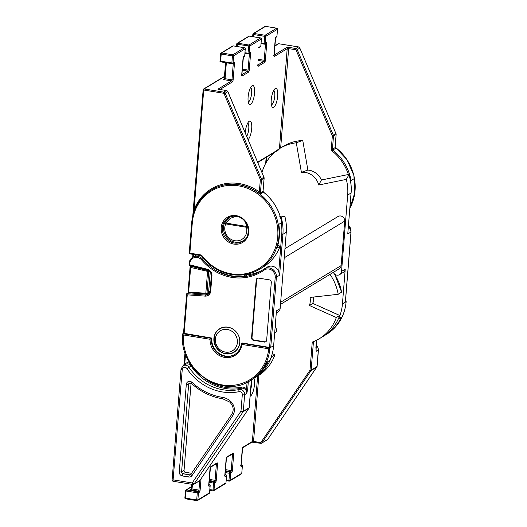 <?xml version="1.0" encoding="UTF-8"?>
<svg xmlns="http://www.w3.org/2000/svg" width="527" height="527" viewBox="0 0 527 527"><rect width="100%" height="100%" fill="white"/><g stroke="black" fill="none" stroke-linecap="round" stroke-linejoin="round"><path stroke-width="0.79" d="M268.724 348.782L241.952 344.441L241.491 343.229L269.969 347.846A46.402 42.713 58.8 0 1 250.437 380.468C222.091 399.828 178.119 369.486 182.744 333.835L183.291 334.935A45.487 41.87 -121.2 0 0 222.539 384.967A45.487 41.87 -121.2 0 0 268.724 348.782L270.74 347.379L269.567 347.425L275.213 277.261A7.352 6.765 -121.2 0 0 271.642 270.101A7.352 6.765 -121.2 0 0 264.113 270.107A0.916 0.356 -125.5 0 1 263.889 269.172A8.267 7.615 58.8 0 1 264.33 268.882L267.248 267.117A8.267 7.615 58.8 0 1 272.176 266.188A8.267 7.615 58.8 0 1 278.73 271.642L281.734 234.363L282.9 234.317L286.28 232.269L280.14 308.611A4.591 4.229 58.8 0 1 278.203 311.846L276.28 313.012M279.587 216.195L280.805 216.07A46.402 42.713 58.8 0 1 282.9 234.317L279.606 275.259L278.73 271.642M227.921 327.168A13.781 12.688 -121.2 0 0 219.7 328.716A13.781 12.688 -121.2 0 0 214.258 342.873A13.781 12.688 -121.2 0 0 225.773 353.834A13.781 12.688 -121.2 0 0 233.988 352.293A13.781 12.688 -121.2 0 0 239.436 338.136A13.781 12.688 -121.2 0 0 227.921 327.168M247.578 226.366A1.838 0.514 175.4 0 0 246.59 226.439L245.496 222.196M236.089 216.32L230.24 218.31L225.852 223.079L224.759 222.677A1.838 0.606 24.3 0 0 224.667 222.783A1.838 0.606 24.3 0 0 225.727 223.909A11.713 10.784 -121.2 0 0 234.871 240.727A11.713 10.784 -121.2 0 0 246.458 227.269L247.749 226.946M224.759 222.677L230.259 216.893L224.746 222.625A1.838 1.838 0 0 0 224.667 222.783C220.859 230.398 226.689 241.129 235.194 242.17C238.164 242.624 240.905 242.104 243.428 240.608L244.311 240.075M265.904 341.661A2.299 2.115 58.8 0 1 264.778 341.792L253.988 340.047A2.299 2.115 58.8 0 1 252.011 337.471L256.656 279.699A2.299 2.115 58.8 0 1 257.407 278.236M183.515 333.288L182.797 333.723L211.281 338.334A16.08 14.802 -121.2 0 0 218.652 353.696A16.08 14.802 -121.2 0 0 234.719 354.533C238.665 352.023 240.905 348.294 241.432 343.341L241.952 342.952L269.567 347.425M234.95 354.394A16.08 14.802 58.8 0 1 218.995 353.334A16.08 14.802 58.8 0 1 211.742 338.057L210.062 339.276L183.291 334.935M253.527 340.323A2.299 2.115 58.8 0 1 251.55 337.754L256.194 279.975A2.299 2.115 58.8 0 1 258.533 278.104L269.323 279.85A2.299 2.115 58.8 0 1 271.3 282.426L266.655 340.198A2.299 2.115 58.8 0 1 264.317 342.076L253.527 340.323L253.988 340.047M244.449 274.699L244.732 276.352A48.701 44.828 58.8 0 1 221.05 272.512L221.373 271.609M280.14 308.611L276.451 310.844L273.658 345.613A46.402 42.713 58.8 0 1 269.844 360.428L267.077 362.102A46.402 42.713 58.8 0 1 251.359 379.908L250.437 380.468M211.742 338.057L183.567 333.255M247.077 274.224L247.189 274.863A48.701 44.828 -121.2 0 0 262.775 269.943M244.732 276.352L247.189 274.863M264.113 270.107A49.617 45.671 58.8 0 1 201.722 260.002A7.352 6.765 -121.2 0 0 194.391 257.584A7.352 6.765 -121.2 0 0 189.766 263.414L189.661 264.765L188.989 265.279L207.361 269.949L207.282 269.244A5.975 5.501 58.8 0 1 211.94 275.825L210.701 291.194A5.975 5.501 58.8 0 1 205.122 296.115L187.243 294.837L184.121 333.578M189.766 263.414L189.213 263.085A8.267 7.615 58.8 0 1 192.691 257.275L195.609 255.509A8.267 7.615 58.8 0 1 196.716 254.963M207.651 293.308L208.198 293.348A5.053 4.651 -121.2 0 0 209.232 293.308M188.422 292.689L186.696 293.809L183.515 333.321M205.122 296.115L205.425 295.034L186.749 293.697L187.243 294.837M280.805 216.07L284.916 216.61A46.402 42.713 -121.2 0 1 286.28 232.269M284.962 248.658L338.018 216.505A4.591 4.229 58.8 0 1 340.758 215.991A4.591 4.229 58.8 0 1 344.711 221.129L341.14 265.575A4.591 4.229 58.8 0 1 339.204 268.803L280.476 304.402M338.459 318.657L338.617 318.743A46.402 42.713 -121.2 0 0 342.431 303.927L345.231 269.159A4.591 4.229 58.8 0 1 343.294 272.393L339.612 274.626A4.591 4.229 -121.2 0 0 341.542 271.392L345.231 269.159M347.688 195.049A46.402 42.713 -121.2 0 0 346.325 179.391L348.966 174.753A46.402 42.713 -121.2 0 1 351.061 193.001L347.767 233.948L351.061 193.001L347.688 195.049L341.542 271.392M331.266 149.266L332.32 136.17L333.492 136.124L336.154 134.471L335.106 147.52L336.101 134.537A1.838 1.693 -121.2 0 0 335.956 133.641L299.843 48.082L297.228 49.663L333.341 135.222A1.838 1.693 58.8 0 1 333.492 136.124L332.438 149.22L331.266 149.266A1.838 1.693 -121.2 0 0 332.017 150.953A45.487 41.87 -121.2 0 1 348.36 174.509L348.966 174.753L348.36 174.509L321.444 179.984L318.73 185.01L346.325 179.391M307.873 170.056L301.398 172.329L296.306 142.797L302.208 140.551A46.402 42.713 -121.2 0 0 283.427 146.256C289.191 142.791 295.482 140.88 302.314 140.531L302.9 141.249L307.873 170.056A16.08 14.802 58.8 0 1 321.444 179.984M339.612 274.626A4.591 4.229 -121.2 0 1 333.723 273.058A50.539 46.521 -121.2 0 0 333.275 272.4M301.398 172.329A16.08 14.802 58.8 0 1 318.73 185.01M296.306 142.797A46.402 42.713 -121.2 0 0 280.048 148.304A46.402 42.713 -121.2 0 0 262.005 172.481M346.114 301.694L346.167 301.628C344.698 316.002 338.169 326.898 326.582 334.316A46.402 42.713 -121.2 0 0 346.114 301.694L342.431 303.927M324.105 335.765A46.402 42.713 -121.2 0 0 325.66 334.869A46.402 42.713 -121.2 0 0 341.384 317.07L338.617 318.743M346.167 301.628L345.462 301.352M345.356 302.017L350.995 231.992L347.767 233.948M205.991 294.053L188.89 292.854L206.057 294.079A0.916 0.916 0 0 0 206.597 293.947A0.916 0.843 -121.2 0 1 206.123 294.059L205.813 293.348L207.559 271.695L208.455 270.364M208.435 292.834L206.597 293.947A0.916 0.843 -121.2 0 0 206.986 293.302L208.58 292.333L208.145 292.913L208.58 292.333L210.227 271.879M188.086 291.8L190.076 267.07A0.916 0.843 58.8 0 1 190.464 266.425A0.916 0.916 0 0 0 190.023 267.136L190.636 267.4L188.646 292.123L188.034 291.866A0.916 0.916 0 0 0 188.89 292.854L188.646 292.123L206.986 293.302L208.725 271.649L190.636 267.4L191.09 266.339L208.013 270.634A0.916 0.843 -121.2 0 1 208.725 271.649L209.555 271.148M253.889 378.366A9.651 2.964 -80.8 0 1 254.455 384.789A9.651 2.964 -80.8 0 1 250.108 396.238M250.641 389.644A7.352 2.26 99.2 0 0 251.524 384.901A7.352 2.26 99.2 0 0 251.353 380.81M191.077 383.103L184.061 470.275A1.838 1.693 -121.2 0 0 185.642 472.337L183.185 473.826L189.555 474.853L191.42 473.72M191.696 473.312L185.642 472.337M205.286 378.946A49.156 45.25 -121.2 0 0 225.701 387.424A49.156 45.25 -121.2 0 0 241.445 387.174A5.514 5.072 58.8 0 1 246.55 389.064L246.788 393.366A4.591 4.229 -121.2 0 0 242.828 388.221A4.591 4.229 -121.2 0 0 241.359 388.247A50.078 46.099 58.8 0 1 225.319 388.504A50.078 46.099 58.8 0 1 191.097 365.988A4.591 4.229 -121.2 0 0 187.955 363.92A4.591 4.229 -121.2 0 0 185.214 364.434L183.067 365.738A4.591 4.229 58.8 0 1 185.807 365.224A4.591 4.229 58.8 0 1 188.943 367.286A50.078 46.099 -121.2 0 0 223.171 389.802A50.078 46.099 -121.2 0 0 239.212 389.545A4.591 4.229 58.8 0 1 240.681 389.525A4.591 4.229 58.8 0 1 244.64 394.67L243.303 411.291L249.133 407.76L251.379 379.895M185.537 354.078L184.773 363.643L184.088 365.119M193.185 484.445L193.732 484.346A0.916 0.843 58.8 0 1 193.185 484.445L192.203 482.956L193.976 484.115A0.916 0.843 58.8 0 1 193.732 484.346L199.568 480.808A0.916 0.843 58.8 0 0 199.812 480.578L248.994 408.168L243.158 411.706L240.977 411.152L243.303 411.291A0.916 0.843 -121.2 0 1 243.158 411.706L193.976 484.115L199.812 480.578A0.916 0.329 34.2 0 0 199.852 480.538A0.916 0.329 34.2 0 0 199.871 480.486M247.097 382.273L246.55 389.064L247.723 389.018L246.788 393.366L244.64 394.67A1.838 0.441 4.6 0 1 242.301 394.763A2.754 2.536 -121.2 0 0 239.041 391.686A51.916 47.786 58.8 0 1 222.414 391.956A51.916 47.786 58.8 0 1 186.933 368.61A2.754 2.536 -121.2 0 0 182.243 369.618L172.981 481.171M193.02 484.484L172.856 481.217L172.085 480.229L181.024 369.098A1.838 0.441 4.6 0 0 182.243 369.618M190.109 363.472A5.514 5.072 58.8 0 0 184.773 363.643L184.213 363.32M172.184 480.143L173.37 479.906L192.203 482.956L240.977 411.152L242.301 394.763M275.292 325.291A46.402 42.713 -121.2 0 1 276.787 331.523L274.686 332.794M274.923 354.757L271.543 356.805A46.402 42.713 58.8 0 1 254.429 378.043A46.402 42.713 58.8 0 1 252.874 378.939L257.808 376.001A46.402 42.713 -121.2 0 0 274.923 354.757L272.294 353.577M224.93 474.583L225.754 474.715A0.916 0.843 58.8 0 1 226.544 475.743L225.971 482.857L225.47 483.575L213.613 490.756A0.916 0.843 58.8 0 1 213.066 490.861L213.402 483.048L208.975 482.33M253.777 442.146L253.546 441.442L260.806 442.614L309.988 370.211L312.248 342.115A46.402 42.713 -121.2 0 0 319.21 338.782A46.402 42.713 -121.2 0 0 336.325 317.537L339.744 315.456C336.384 324.645 330.666 331.733 322.59 336.733A46.402 42.713 58.8 0 0 339.704 315.489L312.84 303.407L339.744 315.456M330.014 274.376A46.402 42.713 -121.2 0 1 338.196 294.303L310.074 297.432A16.08 14.802 -121.2 0 1 309.428 305.489L336.325 317.537M316.055 350.119L316.18 351.305A4.591 4.229 -121.2 0 0 315.969 349.506M338.196 294.303L341.615 292.129L334.658 274.106M316.958 366.799L267.802 439.248M313.453 341.654L311.154 370.165L317.096 366.489L318.433 349.875A1.838 0.441 -175.4 0 1 318.328 350.007L316.99 366.627A0.916 0.843 58.8 0 1 316.846 367.042L311.016 370.58L261.827 442.983L267.663 439.452A0.916 0.843 -121.2 0 1 267.42 439.683L261.583 443.214A0.916 0.843 -121.2 0 0 261.827 442.983A0.916 0.329 34.2 0 1 260.806 442.614L261.036 443.319A0.916 0.843 -121.2 0 0 261.583 443.214A0.916 0.916 0 0 1 260.964 443.339L251.946 442.153M315.897 347.563L316.18 351.305L318.328 350.007A4.591 4.229 58.8 0 0 316.108 345.534M309.428 305.489L312.801 303.44A16.08 14.802 58.8 0 0 313.651 297.037M309.988 370.211A0.916 0.329 34.2 0 0 311.016 370.58A0.916 0.843 58.8 0 0 311.154 370.165L309.988 370.211M249.146 407.615L249.133 407.76A0.916 0.843 -121.2 0 1 248.994 408.168A0.916 0.329 34.2 0 0 249.034 408.135A0.916 0.329 34.2 0 0 249.054 408.063M246.722 136.262A7.352 2.26 99.2 0 0 248.77 128.766A7.352 2.26 99.2 0 0 247.73 123.081M245.233 132.745A9.651 2.964 -80.8 0 1 245.246 132.56A9.651 2.964 -80.8 0 1 248.988 121.441A9.651 2.964 -80.8 0 1 251.695 128.654A9.651 2.964 -80.8 0 1 248.131 139.615M248.25 101.955A7.352 2.26 99.2 0 0 248.606 101.81A7.352 2.26 99.2 0 0 251.629 93.213A7.352 2.26 99.2 0 0 250.588 87.528M254.554 93.095A9.651 2.964 -80.8 0 1 252.196 102.35A9.651 2.964 -80.8 0 1 248.928 103.911A9.651 2.964 -80.8 0 1 248.112 97.001A9.651 2.964 -80.8 0 1 251.847 85.881A9.651 2.964 -80.8 0 1 254.554 93.095M271.385 104.84A7.352 2.26 99.2 0 0 271.734 104.702A7.352 2.26 99.2 0 0 274.765 96.098A7.352 2.26 99.2 0 0 273.724 90.42M277.689 95.986A9.651 2.964 -80.8 0 1 275.331 105.235A9.651 2.964 -80.8 0 1 272.057 106.797A9.651 2.964 -80.8 0 1 271.24 99.893A9.651 2.964 -80.8 0 1 274.982 88.773A9.651 2.964 -80.8 0 1 277.689 95.986M201.4 255.694L201.538 255.048A45.487 41.87 -121.2 0 0 231.478 273.856A45.487 41.87 -121.2 0 0 277.742 236.781A45.487 41.87 -121.2 0 0 238.56 185.86A45.487 41.87 -121.2 0 0 192.296 222.934L189.865 253.158L201.538 255.048L201.4 255.694M201.34 255.714L190.023 253.876L189.305 252.828M224.614 76.52L204.101 88.951L223.797 92.146A1.838 1.693 58.8 0 1 225.233 93.305L261.346 178.864A1.838 1.693 58.8 0 1 261.491 179.76L260.437 192.862L259.343 191.947L258.579 192.856L260.812 193.705L263.421 192.124A46.402 42.713 -121.2 0 1 281.701 222.618L278.783 224.383A46.402 42.713 58.8 0 1 276.827 248.191L280.048 246.234A46.402 42.713 58.8 0 1 263.059 267.123L259.376 269.356A46.402 42.713 58.8 0 1 231.715 274.56M335.422 148.482L332.814 150.063A0.916 0.843 -121.2 0 1 332.438 149.22L335.047 147.639A0.916 0.843 -121.2 0 0 335.422 148.482L335.106 147.494M332.017 150.953L332.814 150.063A46.402 42.713 58.8 0 1 351.087 180.563L354.006 178.791A46.402 42.713 58.8 0 1 352.049 202.592L350.396 201.854M350.251 203.679L352.049 202.592M351.087 180.563L349.935 180.84M280.048 246.234L277.788 245.22M281.154 222.526L281.701 222.618M275.707 37.476A0.916 0.843 -121.2 0 0 276.016 36.883L276.938 36.323L277.512 29.216L265.845 36.284L265.272 43.398L266.807 42.47L265.568 43.405M279.435 148.68L287.314 47.127L288.664 48.484L280.66 147.929M258.658 47.588L260.819 46.099L261.392 38.985L249.726 46.06L249.152 53.168L250.687 52.239L249.449 53.174M257.868 64.663L257.855 64.801A1.838 0.567 99.2 0 0 258.329 66.211A0.916 0.843 -121.2 0 0 257.907 65.335M220.642 61.165L231.867 62.983L232.433 55.875L221.215 54.057L220.642 61.165L219.97 61.751L220.661 53.728A0.916 0.843 -121.2 0 1 221.044 53.082L232.717 46.014A0.916 0.843 -121.2 0 1 233.263 45.908L221.597 52.977L232.815 54.795L244.482 47.726L233.336 45.889L244.633 47.766M218.916 89.346L217.928 89.188L219.331 89.847M193.145 214.344L194.081 209.838A47.325 43.557 58.8 0 1 239.469 183.613A47.325 43.557 58.8 0 1 259.343 191.947L260.325 179.806A0.916 0.843 -121.2 0 0 260.246 179.358L224.133 93.799A0.916 0.843 -121.2 0 0 223.415 93.22L203.718 90.025L194.081 209.838L193.521 209.509M218.441 89.241L226.478 90.545L217.928 89.188L231.59 80.908L224.686 79.788A1.838 0.441 4.6 0 1 223.573 79.136L224.423 78.622M188.989 265.279L189.16 263.157C189.43 260.562 190.609 258.605 192.691 257.275A8.267 7.615 58.8 0 1 197.625 256.346A8.267 7.615 58.8 0 1 202.658 259.244A48.701 44.828 -121.2 0 0 261.333 270.852L263.889 269.172A0.916 0.356 -125.5 0 1 263.895 269.172L264.33 268.882A8.267 7.615 58.8 0 1 269.257 267.953A8.267 7.615 58.8 0 1 276.385 277.215L270.74 347.379L273.658 345.613M279.606 275.259L276.385 277.215L275.213 277.261M203.666 258.632L201.722 260.002M244.62 239.778A13.55 12.477 58.8 0 1 243.428 240.608M246.458 227.269A1.838 0.567 -80.8 0 1 246.59 226.439L225.852 223.079A1.838 0.567 99.2 0 0 225.727 223.909L246.458 227.269M234.719 354.533A16.08 14.802 -121.2 0 0 241.458 343.538M241.952 344.441A16.996 15.645 58.8 0 1 224.752 357.411A16.996 15.645 58.8 0 1 210.062 339.276M252.011 337.471L251.55 337.754M264.778 341.792L264.317 342.076M256.656 279.699L256.194 279.975M210.148 290.864L210.701 291.194M211.386 275.502L211.94 275.825M261.333 270.852A48.701 44.828 -121.2 0 0 263.875 269.178M207.44 269.929L207.361 269.949C209.99 270.852 211.314 272.729 211.334 275.568L210.095 290.93L208.02 294.415A5.053 4.651 -121.2 0 0 210.135 291.003M208.198 293.348L205.425 295.034A5.053 4.651 -121.2 0 0 208.02 294.415M189.661 264.765L207.282 269.244M193.554 254.449L193.363 256.873M281.734 234.363A45.487 41.87 -121.2 0 0 281.22 222.908M280.647 302.234L341.14 265.575M344.711 221.129L284.224 257.795M351.002 231.854L350.995 231.992A8.267 7.615 -121.2 0 0 348.518 225.207M348.993 174.608C350.89 180.656 351.601 186.769 351.114 192.935L351.074 192.862M191.36 265.885L190.464 266.425A0.916 0.843 58.8 0 1 191.09 266.339L191.696 265.97M239.041 391.686A1.838 0.679 78.7 0 1 239.212 389.545L241.359 388.247A0.916 0.343 -101.3 0 0 241.445 387.174M222.941 398.768A1.838 0.567 -81.3 0 1 222.789 398.807L222.308 398.728C210.675 396.759 200.352 391.614 191.321 383.3L191.96 382.332A57.43 52.865 -121.2 0 0 221.986 397.286A57.43 52.865 -121.2 0 0 222.453 397.358A15.619 14.381 58.8 0 1 230.332 401.073A11.027 10.151 58.8 0 1 232.638 415.783L191.966 475.664A3.676 3.386 58.8 0 1 188.798 477.007A1.838 0.567 -80.8 0 1 189.555 474.853A1.838 1.693 -121.2 0 0 191.024 474.333M191.564 365.679L186.933 368.61M234.028 352.003C231.505 353.492 228.764 354.012 225.793 353.558C214.061 352.332 209.766 334.21 219.976 328.822A13.55 12.477 58.8 0 1 228.053 327.3A13.55 12.477 58.8 0 1 239.377 338.084A13.55 12.477 58.8 0 1 234.028 352.003L235.846 350.896M225.47 352.115A11.713 10.784 -121.2 0 0 237.387 342.563A11.713 10.784 -121.2 0 0 227.295 329.447A11.713 10.784 -121.2 0 0 215.378 338.999A11.713 10.784 -121.2 0 0 225.47 352.115M190.82 382.958L188.646 384.275L181.604 471.764A1.838 1.693 -121.2 0 0 183.185 473.826A1.838 0.567 -80.8 0 0 182.428 475.973A3.676 3.386 58.8 0 1 179.266 471.856A1.838 0.441 4.6 0 0 181.604 471.764L184.061 470.275M191.321 383.3L189.417 382.984A1.838 1.693 -121.2 0 0 188.646 384.275A1.838 0.441 4.6 0 1 186.301 384.367A3.676 3.386 58.8 0 1 191.96 382.332M188.798 477.007L182.428 475.973M191.136 474.181A1.838 0.659 34.2 0 0 191.057 474.26A1.838 0.659 34.2 0 0 191.966 475.664M231.814 414.301A1.838 0.659 34.2 0 0 231.735 414.38A1.838 0.659 34.2 0 0 232.638 415.783M190.649 474.649L231.735 414.38C234.14 410.085 233.474 405.994 229.739 402.088L230.332 401.073M229.739 402.088L222.789 398.807A1.838 0.567 -81.3 0 1 222.453 397.358M179.266 471.856L186.301 384.367M261.122 371.542A45.487 41.87 -121.2 0 0 268.441 361.278M181.13 368.966A1.838 0.441 4.6 0 0 181.024 369.098L183.067 365.738M248.316 381.667L247.723 389.018M252.064 442.074A1.838 0.441 -175.4 0 1 253.639 442.12M191.597 486.796L186.439 489.926L197.658 491.744L198.58 491.184A0.916 0.843 58.8 0 1 199.371 492.211L198.448 492.771L197.875 499.886L209.548 492.811L210.115 485.703L209.199 486.256A1.838 0.567 99.2 0 1 208.725 484.853L210.016 468.852A1.838 0.567 99.2 0 1 210.767 466.705L217.065 462.89A1.838 0.567 99.2 0 1 217.532 464.294L216.248 480.295A1.838 0.567 99.2 0 1 215.49 482.442L214.568 483.002L213.995 490.11L225.971 482.857M226.544 475.743L225.319 476.487A0.916 0.843 -121.2 0 0 224.897 475.611M226.887 456.935L233.184 453.121A0.916 0.843 -121.2 0 1 232.796 453.767L226.57 457.535A0.916 0.843 -121.2 0 0 226.887 456.935A1.838 0.567 99.2 0 0 226.129 459.083L224.845 475.084A1.838 0.567 99.2 0 0 225.319 476.487M225.332 469.616L231.195 470.571L232.486 454.57L233.652 454.524A1.838 0.567 99.2 0 0 233.184 453.121M233.652 454.524L232.367 470.525A1.838 0.567 99.2 0 1 231.61 472.673L230.688 473.233L230.115 480.341L241.781 473.272L242.354 466.158L241.432 466.718A0.916 0.843 -121.2 0 0 241.017 465.842M257.631 376.1L252.374 441.488L243.006 447.166A1.838 0.567 99.2 0 0 242.249 449.314L240.964 465.315A1.838 0.567 99.2 0 0 241.432 466.718M201.037 478.793L200.128 490.064L198.956 490.11L199.713 480.696M199.371 492.211A1.838 0.567 99.2 0 0 200.128 490.064M209.067 481.21L213.778 481.974L214.7 481.414L209.12 480.512M224.884 475.242L225.754 474.715M225.187 471.441L229.897 472.205L230.819 471.645L225.24 470.743M241.004 465.473L241.564 465.13L241.03 465.045M208.764 485.011L209.324 484.669L208.797 484.583M198.58 491.184L191.676 490.064L192.052 488.99L198.956 490.11L198.58 491.184M191.413 488.898L190.563 489.412A1.838 0.441 4.6 0 0 191.676 490.064M196.709 499.932L197.282 492.817L186.057 490.999L185.491 498.114L196.709 499.932L196.946 500.63A0.916 0.843 -121.2 0 0 197.875 499.886L196.709 499.932M192.427 484.385L192.052 488.99L191.499 488.667M226.208 479.945L228.949 480.387L229.522 473.279L225.095 472.561M232.44 453.978L232.486 454.57L231.682 454.439M209.845 489.675L213.995 490.11A0.916 0.843 58.8 0 1 213.613 490.756A0.916 0.916 0 0 1 212.987 490.881L209.792 490.36M209.212 479.392L215.075 480.341L216.366 464.34L215.563 464.208M229.179 481.092L228.949 480.387L230.115 480.341A0.916 0.843 58.8 0 1 229.179 481.092M241.399 473.918A0.916 0.916 0 0 0 241.834 473.206L241.781 473.272A0.916 0.843 58.8 0 1 241.399 473.918L229.732 480.986A0.916 0.916 0 0 1 229.107 481.111L226.149 480.631M241.722 465.17L241.564 465.13A0.916 0.843 -121.2 0 1 242.354 466.158L241.794 473.134M241.037 465.018L241.643 465.11A0.916 0.916 0 0 1 242.407 466.092L242.354 466.013M243.006 447.166A0.916 0.843 58.8 0 1 242.697 447.752L251.985 442.133A0.916 0.843 58.8 0 0 252.374 441.488L253.546 441.442L258.862 375.336M229.897 472.205A0.916 0.843 58.8 0 1 230.688 473.233L229.522 473.279L229.897 472.205M232.367 470.525L231.195 470.571L230.819 471.645A0.916 0.843 58.8 0 1 231.61 472.673M184.931 497.784L185.721 498.812M191.617 486.553L185.893 490.031A0.916 0.916 0 0 0 185.451 490.742L186.057 490.999L186.439 489.926A0.916 0.843 -121.2 0 0 185.504 490.677L184.878 497.85A0.916 0.916 0 0 0 185.649 498.832L196.867 500.65A0.916 0.916 0 0 0 197.493 500.531L209.16 493.456A0.916 0.843 -121.2 0 0 209.548 492.811L209.555 492.673M197.282 492.817L198.448 492.771A0.916 0.843 58.8 0 0 197.658 491.744L197.282 492.817M213.778 481.974A0.916 0.843 58.8 0 1 214.568 483.002L213.402 483.048L213.778 481.974M216.248 480.295L215.075 480.341L214.7 481.414A0.916 0.843 58.8 0 1 215.49 482.442M216.32 463.753L216.366 464.34L217.532 464.294M210.451 467.304L216.676 463.536A0.916 0.843 -121.2 0 0 217.065 462.89M190.563 489.412A0.916 0.843 -121.2 0 0 191.479 488.799M210.385 467.35L210.471 467.278A0.916 0.843 -121.2 0 0 210.767 466.705M208.778 485.38A0.916 0.843 58.8 0 1 209.199 486.256M210.115 485.551L210.115 485.703A0.916 0.843 -121.2 0 0 209.324 484.669L209.482 484.708M334.454 273.928A46.402 42.713 58.8 0 1 341.575 292.254M316.483 340.29L315.884 347.701M236.162 215.635A14.703 13.531 58.8 0 1 248.83 232.097A14.703 13.531 58.8 0 1 233.876 244.08A14.703 13.531 58.8 0 1 221.208 227.618A14.703 13.531 58.8 0 1 236.162 215.635M234.251 243.006A13.781 12.688 -121.2 0 0 242.466 241.458C252.657 236.234 248.237 217.565 236.32 216.36C233.362 215.905 230.648 216.419 228.178 217.888A13.781 12.688 -121.2 0 0 222.737 232.038A13.781 12.688 -121.2 0 0 234.251 243.006M349.895 208.086A46.402 42.713 -121.2 0 0 335.132 147.211M192.296 222.934L191.736 222.611A46.402 42.713 58.8 0 1 211.274 189.99A46.402 42.713 58.8 0 1 238.935 184.786A46.402 42.713 58.8 0 1 277.703 221.696A46.402 42.713 58.8 0 1 259.376 269.356C250.918 274.369 241.669 276.108 231.636 274.58C219.351 272.387 209.245 266.089 201.314 255.7M258.579 192.856A46.402 42.713 -121.2 0 0 239.093 184.687A46.402 42.713 -121.2 0 0 211.426 189.898A46.402 42.713 -121.2 0 0 211.347 189.944M236.399 216.34A13.781 12.688 -121.2 0 0 228.178 217.888M245.002 52.733L247.98 53.214L248.935 45.026L260.601 37.957L249.383 36.139L237.717 43.207L248.935 45.026A0.916 0.843 58.8 0 1 249.726 46.06L237.334 44.288L237.157 46.508M241.748 74.432L243.026 58.576A1.838 0.567 -80.8 0 1 243.777 56.422L244.699 55.869L245.272 48.754L233.606 55.829L233.033 62.937L233.955 62.377A0.916 0.843 58.8 0 1 233.566 63.023L232.644 63.583A0.916 0.843 58.8 0 1 232.097 63.688L219.97 61.751M219.93 89.485L232.381 81.935A1.838 0.567 99.2 0 0 233.138 79.788L234.429 63.787A1.838 0.567 99.2 0 0 233.955 62.377M257.65 162.164L276.431 150.781M332.32 136.17A0.916 0.843 -121.2 0 0 332.247 135.716L296.134 50.157A0.916 0.843 -121.2 0 0 295.416 49.578L287.492 48.53L274.448 56.442A1.838 0.567 99.2 0 1 273.974 55.032L275.259 39.038A1.838 0.567 99.2 0 1 276.016 36.883M266.807 42.47L265.377 60.243L264.205 60.289L265.549 43.642M258.329 66.211L264.62 62.397A1.838 0.567 99.2 0 0 265.377 60.243M250.687 52.239L249.258 70.012L248.085 70.058L249.429 53.411M241.735 74.577A1.838 0.567 99.2 0 0 242.209 75.98L248.5 72.166A1.838 0.567 99.2 0 0 249.258 70.012M276.721 28.188L265.503 26.37L253.836 33.438L265.055 35.256L276.721 28.188A0.916 0.843 58.8 0 1 277.512 29.216L277.564 29.15A0.916 0.916 0 0 0 276.794 28.168L276.721 28.188M336.107 134.398L336.009 133.595L332.247 135.716M335.936 133.601L299.843 48.082A1.838 1.693 -121.2 0 0 298.407 46.923L295.792 48.504A1.838 1.693 58.8 0 1 297.228 49.663L296.134 50.157M266.814 157.02L266.405 162.132M274.014 55.19L287.314 47.127L295.792 48.504L295.416 49.578M299.896 48.036L298.48 46.903L278.704 43.728L274.738 46.132M223.415 93.22L223.797 92.146L226.406 90.558A1.838 1.693 -121.2 0 1 227.842 91.718L263.955 177.283A1.838 1.693 -121.2 0 1 264.099 178.179L263.045 191.281A0.916 0.843 -121.2 0 0 263.421 192.124L263.5 192.105C273.302 200.029 279.389 210.181 281.754 222.559M241.774 74.735L247.71 71.138L242.13 70.229M257.894 64.959L263.829 61.369L258.25 60.46M260.812 193.705A0.916 0.843 -121.2 0 1 260.437 192.862L263.098 191.215L263.5 192.184M260.325 179.806L261.491 179.76L264.152 178.113L263.059 191.136M260.246 179.358L264.014 177.23L264.106 178.034M224.133 93.799L227.901 91.672L263.935 177.243M226.346 62.785L225.062 78.714L231.966 79.834L233.257 63.833L232.387 63.688M261.122 42.964L264.099 43.445L264.673 36.33L253.454 34.512L253.276 36.738M258.342 59.34L264.205 60.289L263.829 61.369A0.916 0.843 -121.2 0 1 264.62 62.397M242.222 69.109L248.085 70.058L247.71 71.138A0.916 0.843 -121.2 0 1 248.5 72.166M253.836 33.438L253.454 34.512L252.901 34.189A0.916 0.843 58.8 0 1 253.836 33.438M264.673 36.33L265.055 35.256A0.916 0.843 58.8 0 1 265.845 36.284L264.673 36.33M252.657 36.64L252.848 34.255A0.916 0.916 0 0 1 253.283 33.544L264.949 26.469A0.916 0.843 58.8 0 1 265.503 26.37L265.641 26.39M276.873 28.227L265.575 26.35A0.916 0.916 0 0 0 264.949 26.469M277.512 29.064L276.938 36.323A0.916 0.843 -121.2 0 1 276.55 36.969A0.916 0.916 0 0 0 276.991 36.258L276.952 36.185M274.027 55.566A0.916 0.843 58.8 0 1 274.448 56.442M257.459 65.196L257.94 65.526L257.855 64.801M221.597 52.977A0.916 0.843 -121.2 0 0 221.044 53.082A0.916 0.916 0 0 0 220.609 53.794L221.215 54.057L221.597 52.977M243.777 56.422A0.916 0.843 58.8 0 1 243.474 57.015L244.317 56.514A0.916 0.843 58.8 0 0 244.699 55.869L245.272 48.754A0.916 0.843 -121.2 0 0 244.482 47.726L244.554 47.707A0.916 0.916 0 0 1 245.325 48.688L245.272 48.609M233.402 45.928L233.336 45.889A0.916 0.916 0 0 0 232.717 46.014M232.815 54.795L232.433 55.875L233.606 55.829A0.916 0.843 -121.2 0 0 232.815 54.795M242.209 75.98A0.916 0.843 -121.2 0 0 241.788 75.104M231.867 62.983L232.025 63.708A0.916 0.916 0 0 0 232.644 63.583A0.916 0.843 58.8 0 0 233.033 62.937L231.867 62.983M278.849 43.754L278.783 43.715A0.916 0.916 0 0 0 278.157 43.833A0.916 0.843 -121.2 0 1 278.704 43.728L298.552 46.949M224.489 78.516A0.916 0.843 58.8 0 1 223.573 79.136M224.686 79.788L225.062 78.714L224.509 78.385M233.211 63.24L233.257 63.833L234.429 63.787M233.138 79.788L231.966 79.834L231.59 80.908A0.916 0.843 -121.2 0 1 232.381 81.935M224.627 76.277L203.547 89.056A0.916 0.916 0 0 0 203.112 89.768L203.718 90.025L204.101 88.951A0.916 0.843 -121.2 0 0 203.165 89.702L192.796 215.701M226.551 90.591L227.901 91.672L227.361 91.843M190.102 253.862L190.023 253.876A0.916 0.916 0 0 1 189.252 252.901L191.683 222.677C193.152 208.297 199.68 197.401 211.274 189.99L211.426 189.898M237.717 43.207L237.334 44.288L236.781 43.958A0.916 0.843 58.8 0 1 237.717 43.207M249.521 36.159L249.383 36.139A0.916 0.843 -121.2 0 0 248.836 36.244L237.163 43.313A0.916 0.916 0 0 0 236.728 44.024L236.537 46.409M261.392 38.833L261.392 38.985A0.916 0.843 -121.2 0 0 260.601 37.957L260.753 37.997M265.272 43.398L264.099 43.445L264.264 44.163A0.916 0.916 0 0 0 264.883 44.044A0.916 0.843 -121.2 0 0 265.272 43.398M261.063 43.649L264.337 44.149A0.916 0.843 -121.2 0 0 264.883 44.044L266.181 43.26M244.317 56.514A0.916 0.916 0 0 0 244.752 55.803L244.712 55.724M260.819 46.099A0.916 0.843 58.8 0 1 260.437 46.745A0.916 0.916 0 0 0 260.872 46.027L260.819 46.099M260.832 45.954L261.445 38.919A0.916 0.916 0 0 0 260.674 37.937L249.455 36.119A0.916 0.916 0 0 0 248.836 36.244M248.217 53.919A0.916 0.843 -121.2 0 0 249.152 53.168L247.98 53.214L248.217 53.919M192.698 257.268L192.935 254.35M283.427 146.256L280.048 148.304M326.582 334.316L325.66 334.869M348.525 225.121L351.048 231.926L345.402 302.09M208.613 292.551L210.273 271.939M219.976 328.822L221.795 327.715M185.03 352.603L183.864 365.257M240.569 465.71L241.05 466.033L242.624 447.812M224.449 475.479L224.93 475.802L226.505 457.581M191.11 489.313L191.802 484.287M210.471 467.278L208.817 485.571L208.33 485.248M318.433 349.875L317.761 347.056L316.114 345.409M267.749 439.366L317.096 366.489M316.075 350.251L316.529 340.264M313.71 297.03L312.847 303.407M319.21 338.782L322.59 336.733M209.16 493.456A0.916 0.916 0 0 0 209.601 492.745L210.168 485.637A0.916 0.916 0 0 0 209.403 484.656L208.797 484.557M267.749 439.373L267.42 439.683M199.568 480.808A0.916 0.916 0 0 0 199.852 480.538L249.034 408.135A0.916 0.916 0 0 0 249.185 407.687L251.425 379.868M349.895 208.125L354.915 192.414L353.894 175.471L346.983 159.641L335.132 147.138M276.55 36.969L275.7 37.489M275.634 37.529L274.06 55.757L273.579 55.427M243.395 57.068L241.827 75.295L241.34 74.972M224.12 79.03L225.721 62.687M274.758 45.895L278.157 43.833M265.674 163.423L266.155 157.421M259.297 47.43L260.437 46.745M244.943 53.418L248.145 53.932A0.916 0.916 0 0 0 248.764 53.813L250.061 53.029M257.789 162.494L279.027 149.622"/></g></svg>
